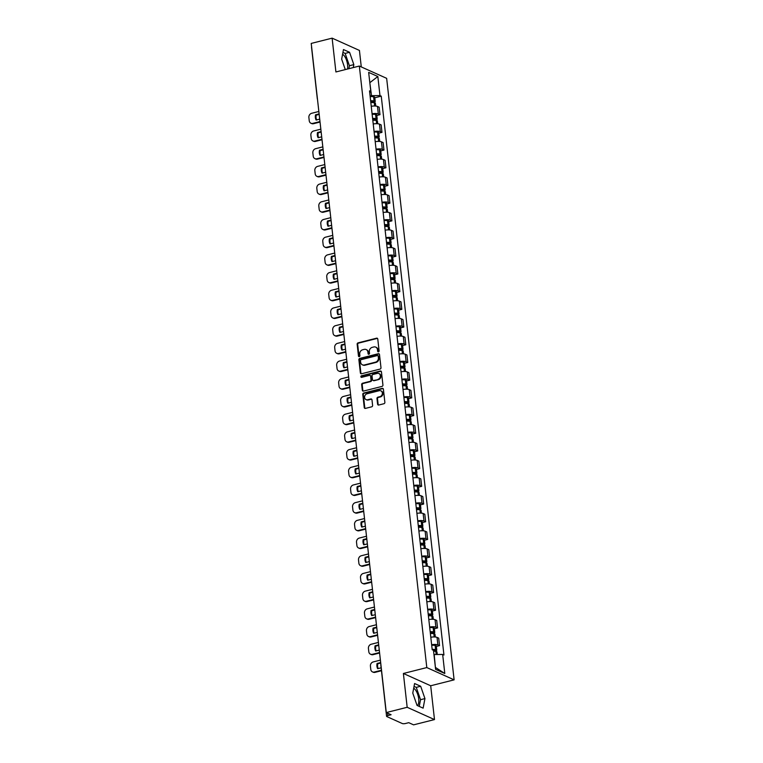 <?xml version="1.0" encoding="UTF-8"?>
<svg xmlns="http://www.w3.org/2000/svg" width="763" height="763" viewBox="0 0 763 763"><rect width="100%" height="100%" fill="white"/><g stroke="black" fill="none" stroke-linecap="round" stroke-linejoin="round"><path stroke-width="1.14" d="M378.458 351.829A0.82 0.706 -65.8 0 0 379.097 350.866L377.771 339.03A1.173 1.011 -65.8 0 0 376.617 338.181L358.057 342.864A1.173 1.011 -65.8 0 0 357.151 344.237L358.476 356.073A0.82 0.706 -65.8 0 0 359.917 355.711L359.745 354.175A3.739 3.233 -65.8 0 1 362.644 349.778L364.189 349.387A3.739 3.233 -65.8 0 1 366.126 349.54A3.739 3.233 -65.8 0 1 367.89 352.125L368.062 353.651A0.82 0.706 -65.8 0 0 369.511 353.288L369.34 351.753A3.739 3.233 -65.8 0 1 372.239 347.356L373.784 346.965A3.739 3.233 -65.8 0 1 375.711 347.117A3.739 3.233 -65.8 0 1 377.485 349.702L377.656 351.228A0.82 0.706 -65.8 0 0 378.458 351.829M342.587 54.268A9.29 3.853 -104.2 0 1 347.594 64.903A9.29 3.853 -104.2 0 1 347.537 69.023M413.699 688.236A9.29 3.853 -104.2 0 1 418.706 698.879A9.29 3.853 -104.2 0 1 417.418 705.594M377.599 404.18A1.173 1.011 -65.8 0 0 378.753 405.029L383.961 403.713A1.173 1.011 -65.8 0 0 384.867 402.339L383.398 389.206A1.173 1.011 -65.8 0 0 382.244 388.348L363.684 393.031A1.173 1.011 -65.8 0 0 362.778 394.404L364.247 407.547A1.173 1.011 -65.8 0 0 365.401 408.405L371.695 406.813A1.173 1.011 -65.8 0 0 372.602 405.439L371.972 399.812A1.173 1.011 -65.8 0 0 370.818 398.963L367.699 399.755A3.128 2.699 -65.8 0 1 367.022 393.794L379.24 390.704A3.128 2.699 -65.8 0 1 379.917 396.665L377.876 397.18A1.173 1.011 -65.8 0 0 376.97 398.553L377.599 404.18L378.143 404.428A1.173 1.011 -65.8 0 0 378.448 405.058M426.803 667.568L403.389 673.481L407.175 707.291L386.278 712.566L311.218 43.424L332.124 38.15L335.911 71.96L359.335 66.047L426.803 667.568L454.119 679.852L386.65 78.331L359.335 66.047M380.079 369.082A1.173 1.011 -65.8 0 0 380.985 367.709L379.507 354.566A1.173 1.011 -65.8 0 0 378.353 353.717L359.793 358.4A1.173 1.011 -65.8 0 0 358.887 359.774L360.365 372.916A1.173 1.011 -65.8 0 0 361.519 373.765L380.079 369.082M381.452 371.886L382.931 385.029A1.173 1.011 -65.8 0 1 382.025 386.402L363.465 391.085A1.173 1.011 -65.8 0 1 362.311 390.236L361.672 384.609A1.173 1.011 -65.8 0 1 362.578 383.236L370.112 381.338A1.173 1.011 -65.8 0 0 371.018 379.964L370.599 376.226A1.173 1.011 -65.8 0 0 369.445 375.377L361.605 377.351A0.82 0.706 -65.8 0 1 361.433 375.797L380.298 371.028A1.173 1.011 -65.8 0 1 381.452 371.886M407.175 707.291L434.49 719.576L413.584 724.85L408.749 722.675L405.496 723.496A2.384 0.677 173.6 0 1 402.301 723.534L386.841 716.581A2.384 0.677 173.6 0 1 386.574 716.323L380.813 664.926A2.384 0.677 -6.4 0 1 380.909 664.707M361.281 66.915L359.43 50.434L332.124 38.15M434.49 719.576L430.694 685.765L454.119 679.852M386.278 712.566L391.104 714.74L387.852 715.56A2.384 0.677 173.6 0 0 386.574 716.323M317.379 98.351A2.384 0.677 -6.4 0 0 317.284 98.58L311.523 47.182A2.384 0.677 -6.4 0 1 311.619 46.963M372.077 113.782A5.475 1.555 -6.4 0 1 378.324 113.925L377.475 106.438A5.475 1.555 173.6 0 0 371.238 106.295M377.475 106.438L379.144 107.192L379.984 114.679L376.798 115.48M378.324 113.925L379.984 114.679M378.782 133.182L381.967 132.371L381.128 124.884L379.469 124.14A5.475 1.555 173.6 0 0 373.231 123.987M374.07 131.474A5.475 1.555 -6.4 0 1 380.308 131.627L381.967 132.371M380.766 150.883L383.961 150.073L383.112 142.586L381.452 141.832A5.475 1.555 173.6 0 0 375.215 141.689M376.054 149.176A5.475 1.555 -6.4 0 1 382.292 149.329L383.961 150.073M382.749 168.575L385.944 167.774L385.105 160.287L383.436 159.534A5.475 1.555 173.6 0 0 377.199 159.391M378.038 166.878A5.475 1.555 -6.4 0 1 384.275 167.021L385.944 167.774M384.733 186.277L387.928 185.466L387.089 177.979L385.42 177.235A5.475 1.555 173.6 0 0 379.182 177.083M380.022 184.57A5.475 1.555 -6.4 0 1 386.259 184.722L387.928 185.466M386.727 203.979L389.912 203.168L389.073 195.681L387.404 194.927A5.475 1.555 173.6 0 0 381.166 194.784M382.005 202.271A5.475 1.555 -6.4 0 1 388.243 202.424L389.912 203.168M388.71 221.671L391.896 220.869L391.057 213.382L389.388 212.629A5.475 1.555 173.6 0 0 383.15 212.486M383.989 219.973A5.475 1.555 -6.4 0 1 390.227 220.116L391.896 220.869M390.694 239.372L393.88 238.561L393.04 231.075L391.381 230.331A5.475 1.555 173.6 0 0 385.134 230.178M385.983 237.665A5.475 1.555 -6.4 0 1 392.22 237.818L393.88 238.561M392.678 257.074L395.863 256.263L395.024 248.776L393.365 248.023A5.475 1.555 173.6 0 0 387.127 247.88M387.966 255.367A5.475 1.555 -6.4 0 1 394.204 255.519L395.863 256.263M394.662 274.766L397.857 273.965L397.008 266.478L395.348 265.724A5.475 1.555 173.6 0 0 389.111 265.581M389.95 273.068A5.475 1.555 -6.4 0 1 396.188 273.211L397.857 273.965M396.646 292.467L399.841 291.657L399.001 284.17L397.332 283.426A5.475 1.555 173.6 0 0 391.095 283.273M391.934 290.76A5.475 1.555 -6.4 0 1 398.172 290.913L399.841 291.657M398.629 310.169L401.824 309.358L400.985 301.871L399.316 301.127A5.475 1.555 173.6 0 0 393.079 300.975M393.918 308.462A5.475 1.555 -6.4 0 1 400.155 308.614L401.824 309.358M400.623 327.861L403.808 327.06L402.969 319.573L401.3 318.82A5.475 1.555 173.6 0 0 395.062 318.676M395.902 326.163A5.475 1.555 -6.4 0 1 402.139 326.306L403.808 327.06M402.606 345.563L405.792 344.762L404.953 337.265L403.284 336.521A5.475 1.555 173.6 0 0 397.046 336.369M397.885 343.855A5.475 1.555 -6.4 0 1 404.123 344.008L405.792 344.762M404.59 363.264L407.776 362.454L406.937 354.967L405.277 354.223A5.475 1.555 173.6 0 0 399.03 354.07M399.879 361.557A5.475 1.555 -6.4 0 1 406.116 361.71L407.776 362.454M406.574 380.956L409.76 380.155L408.92 372.668L407.261 371.915A5.475 1.555 173.6 0 0 401.023 371.772M401.863 379.259A5.475 1.555 -6.4 0 1 408.1 379.402L409.76 380.155M408.558 398.658L411.753 397.857L410.914 390.36L409.245 389.616A5.475 1.555 173.6 0 0 403.007 389.464M403.846 396.951A5.475 1.555 -6.4 0 1 410.084 397.103L411.753 397.857M410.542 416.36L413.737 415.549L412.897 408.062L411.228 407.318A5.475 1.555 173.6 0 0 404.991 407.165M405.83 414.652A5.475 1.555 -6.4 0 1 412.068 414.805L413.737 415.549M412.525 434.052L415.721 433.25L414.881 425.764L413.212 425.01A5.475 1.555 173.6 0 0 406.975 424.867M407.814 432.354A5.475 1.555 -6.4 0 1 414.051 432.497L415.721 433.25M414.519 451.753L417.704 450.952L416.865 443.456L415.196 442.712A5.475 1.555 173.6 0 0 408.958 442.559M409.798 450.046A5.475 1.555 -6.4 0 1 416.035 450.199L417.704 450.952M416.503 469.455L419.688 468.644L418.849 461.157L417.18 460.413A5.475 1.555 173.6 0 0 410.942 460.261M411.782 467.748A5.475 1.555 -6.4 0 1 418.019 467.9L419.688 468.644M418.486 487.147L421.672 486.346L420.833 478.859L419.173 478.105A5.475 1.555 173.6 0 0 412.926 477.962M413.775 485.449A5.475 1.555 -6.4 0 1 420.012 485.592L421.672 486.346M420.47 504.848L423.656 504.047L422.816 496.551L421.157 495.807A5.475 1.555 173.6 0 0 414.919 495.654M415.759 503.151A5.475 1.555 -6.4 0 1 421.996 503.294L423.656 504.047M422.454 522.55L425.649 521.739L424.81 514.252L423.141 513.509A5.475 1.555 173.6 0 0 416.903 513.356M417.743 520.843A5.475 1.555 -6.4 0 1 423.98 520.995L425.649 521.739M424.438 540.242L427.633 539.441L426.794 531.954L425.125 531.201A5.475 1.555 173.6 0 0 418.887 531.058M419.726 538.544A5.475 1.555 -6.4 0 1 425.964 538.688L427.633 539.441M426.422 557.944L429.617 557.143L428.777 549.646L427.108 548.902A5.475 1.555 173.6 0 0 420.871 548.75M421.71 556.246A5.475 1.555 -6.4 0 1 427.948 556.389L429.617 557.143M428.415 575.645L431.6 574.835L430.761 567.348L429.092 566.604A5.475 1.555 173.6 0 0 422.855 566.451M423.694 573.938A5.475 1.555 -6.4 0 1 429.931 574.091L431.6 574.835M430.399 593.337L433.584 592.536L432.745 585.049L431.076 584.296A5.475 1.555 173.6 0 0 424.838 584.153M425.678 591.64A5.475 1.555 -6.4 0 1 431.925 591.783L433.584 592.536M432.383 611.039L435.568 610.238L434.729 602.741L433.069 601.997A5.475 1.555 173.6 0 0 426.832 601.845M427.671 609.341A5.475 1.555 -6.4 0 1 433.909 609.484L435.568 610.238M434.366 628.741L437.552 627.93L436.713 620.443L435.053 619.699A5.475 1.555 173.6 0 0 428.816 619.546M429.655 627.033A5.475 1.555 -6.4 0 1 435.892 627.186L437.552 627.93M436.35 646.433L439.545 645.632L438.706 638.145L437.037 637.391A5.475 1.555 173.6 0 0 430.799 637.248M431.639 644.735A5.475 1.555 -6.4 0 1 437.876 644.878L439.545 645.632M370.093 96.043L371.514 95.68L369.797 82.518M369.817 82.69L377.838 76.519L379.974 95.575L371.514 95.68M369.702 92.561L370.799 91.455L368.663 72.39L377.838 76.519M435.406 667.482L434.195 654.549L442.664 654.444L443.942 655.016L381.252 96.157L379.974 95.575M442.664 654.444L444.8 673.5L435.616 669.37L433.479 650.314L432.201 649.733L369.511 90.873L370.799 91.455M353.279 67.573L353.832 64.617L349.568 52.294L343.474 49.557L341.662 59.142L345.286 69.595M403.389 673.481L430.694 685.765M423.131 708.159L424.943 698.584L420.68 686.261L414.586 683.524L412.773 693.109L417.046 705.422L423.131 708.159M374.814 97.788L381.252 96.157M435.663 667.596L444.8 673.5M348.863 68.689L349.425 65.732L345.153 53.41L342.94 52.418M349.425 65.732L353.832 64.617M345.153 53.41L349.568 52.294M419.259 706.424L420.537 699.7L416.264 687.377L414.051 686.385M420.537 699.7L424.943 698.584M416.264 687.377L420.68 686.261M378.343 351.848A0.82 0.706 -65.8 0 1 378.2 351.476L378.028 349.94A3.739 3.233 -65.8 0 0 376.264 347.365A3.739 3.233 -65.8 0 0 375.978 347.26M366.393 349.683A3.739 3.233 -65.8 0 1 366.669 349.788A3.739 3.233 -65.8 0 1 368.434 352.363L368.605 353.898A0.82 0.706 -65.8 0 0 368.758 354.27M377.466 338.4A1.173 1.011 -65.8 0 0 377.16 338.429L358.6 343.112A1.173 1.011 -65.8 0 0 357.694 344.485L359.02 356.321A0.82 0.706 -65.8 0 0 359.163 356.693M379.211 353.937A1.173 1.011 -65.8 0 0 378.896 353.965L360.346 358.648A1.173 1.011 -65.8 0 0 359.44 360.022L360.909 373.164A1.173 1.011 -65.8 0 0 361.214 373.794M378.2 356.159A0.82 0.706 -65.8 0 0 377.399 355.558L361.109 359.678A0.82 0.706 -65.8 0 0 360.47 360.632L360.651 362.253A3.739 3.233 -65.8 0 0 362.415 364.828A3.739 3.233 -65.8 0 0 364.352 364.981L375.482 362.167A3.739 3.233 -65.8 0 0 378.381 357.771L378.2 356.159L378.753 356.407A0.82 0.706 -65.8 0 0 378.362 355.844L377.819 355.596M362.702 364.933A3.739 3.233 -65.8 0 0 362.969 365.076A3.739 3.233 -65.8 0 0 364.895 365.229L364.352 364.981M378.753 356.407L378.934 358.019A3.739 3.233 -65.8 0 1 376.035 362.415L364.895 365.229M370.045 375.425L370.589 375.673A1.173 1.011 -65.8 0 1 371.142 376.474L371.562 380.203A1.173 1.011 -65.8 0 1 370.656 381.576L363.131 383.484A1.173 1.011 -65.8 0 0 362.225 384.857L362.854 390.475A1.173 1.011 -65.8 0 0 363.15 391.114M381.157 371.247A1.173 1.011 -65.8 0 0 380.842 371.276L361.977 376.045A0.82 0.706 -65.8 0 0 361.49 377.37M377.914 379.364A3.128 2.699 -65.8 0 0 377.246 373.403L372.945 374.49A1.173 1.011 -65.8 0 0 372.039 375.863L372.458 379.592A1.173 1.011 -65.8 0 0 373.612 380.451L378.467 379.612A3.128 2.699 -65.8 0 0 379.135 373.67M373.012 380.403L373.555 380.651A1.173 1.011 -65.8 0 0 374.156 380.699L373.612 380.451M378.467 379.612L374.156 380.699M381.128 390.98A3.128 2.699 -65.8 0 1 380.46 396.913L378.419 397.428A1.173 1.011 -65.8 0 0 377.513 398.801L378.143 404.428M366.364 399.726A3.128 2.699 -65.8 0 0 368.243 399.993L367.699 399.755M371.667 399.183A1.173 1.011 -65.8 0 0 371.362 399.211L368.243 399.993M383.093 388.567A1.173 1.011 -65.8 0 0 382.788 388.596L364.228 393.279A1.173 1.011 -65.8 0 0 363.322 394.652L364.8 407.795A1.173 1.011 -65.8 0 0 365.096 408.434M370.665 101.193A7.506 2.136 -6.4 0 1 373.059 101.355L373.679 101.622L371.085 102.538M370.818 102.547A9.051 2.575 -6.4 0 1 374.271 102.728L374.404 102.747A3.004 0.858 -6.4 0 1 375.425 103.263L375.739 106.057M372.888 102.585L373.612 102.404A3.004 0.858 173.6 0 0 375.224 101.45A3.004 0.858 173.6 0 0 374.194 100.935L374.07 100.916A9.051 2.575 173.6 0 0 370.618 100.735M370.15 96.586A9.051 2.575 -6.4 0 1 373.603 96.767L373.736 96.787A3.004 0.858 -6.4 0 1 374.757 97.302L375.224 101.45M320.04 122.051L313.488 123.711A3.577 3.09 114.2 0 1 311.647 123.558L310.932 123.244A3.577 3.09 114.2 0 1 309.253 120.783L308.881 117.492A3.577 3.09 -65.8 0 1 311.647 113.296L318.848 111.474M316.616 119.915A7.382 6.381 114.2 0 1 316.244 115.137L319.182 114.402M319.983 121.575L312.782 123.387A3.577 3.09 114.2 0 1 310.932 123.244M319.125 113.916L315.539 114.822A7.382 6.381 114.2 0 0 316.12 120.039L319.707 119.133M315.539 114.822L316.244 115.137M372.659 118.894A7.506 2.136 -6.4 0 1 375.043 119.047L375.673 119.314L373.069 120.239M372.811 120.249A9.051 2.575 -6.4 0 1 376.254 120.43L376.388 120.449A3.004 0.858 -6.4 0 1 377.408 120.964L377.723 123.749M374.871 120.287L375.596 120.106A3.004 0.858 173.6 0 0 377.208 119.142A3.004 0.858 173.6 0 0 376.178 118.627L376.054 118.608A9.051 2.575 173.6 0 0 372.602 118.427M372.134 114.288A9.051 2.575 -6.4 0 1 375.587 114.469L375.72 114.488A3.004 0.858 -6.4 0 1 376.741 115.003L377.208 119.142M322.024 139.753L315.481 141.403A3.577 3.09 114.2 0 1 313.631 141.26L312.916 140.945A3.577 3.09 114.2 0 1 311.237 138.484L310.865 135.194A3.577 3.09 -65.8 0 1 313.631 130.988L320.832 129.176M318.6 137.607A7.382 6.381 114.2 0 1 318.238 132.838L321.166 132.094M321.967 139.267L314.766 141.088A3.577 3.09 114.2 0 1 312.916 140.945M321.109 131.608L317.522 132.514A7.382 6.381 114.2 0 0 318.114 137.731L321.7 136.835M317.522 132.514L318.238 132.838M374.643 136.596A7.506 2.136 -6.4 0 1 377.027 136.749L377.656 137.016L375.053 137.941M374.795 137.941A9.051 2.575 -6.4 0 1 378.238 138.122L378.372 138.141A3.004 0.858 -6.4 0 1 379.392 138.656L379.707 141.451M376.855 137.979L377.58 137.798A3.004 0.858 173.6 0 0 379.192 136.844A3.004 0.858 173.6 0 0 378.171 136.329L378.038 136.31A9.051 2.575 173.6 0 0 374.585 136.129M374.128 131.989A9.051 2.575 -6.4 0 1 377.571 132.171L377.704 132.19A3.004 0.858 -6.4 0 1 378.725 132.705L379.192 136.844M324.008 157.455L317.465 159.105A3.577 3.09 114.2 0 1 315.615 158.962L314.909 158.637A3.577 3.09 114.2 0 1 313.221 156.177L312.849 152.886A3.577 3.09 -65.8 0 1 315.624 148.69L322.825 146.868M320.594 155.309A7.382 6.381 114.2 0 1 320.222 150.53L323.15 149.796M323.951 156.968L316.75 158.79A3.577 3.09 114.2 0 1 314.909 158.637M323.092 149.31L319.506 150.216A7.382 6.381 114.2 0 0 320.098 155.433L323.684 154.527M319.506 150.216L320.222 150.53M376.626 154.288A7.506 2.136 -6.4 0 1 379.011 154.45L379.64 154.717L377.046 155.633M376.779 155.642A9.051 2.575 -6.4 0 1 380.232 155.824L380.356 155.843A3.004 0.858 -6.4 0 1 381.386 156.358L381.691 159.152M378.839 155.681L379.573 155.499A3.004 0.858 173.6 0 0 381.176 154.546A3.004 0.858 173.6 0 0 380.155 154.031L380.022 154.012A9.051 2.575 173.6 0 0 376.569 153.83M376.111 149.682A9.051 2.575 -6.4 0 1 379.564 149.872L379.688 149.882A3.004 0.858 -6.4 0 1 380.718 150.406L381.176 154.546M325.992 175.147L319.449 176.806A3.577 3.09 114.2 0 1 317.599 176.663L316.893 176.339A3.577 3.09 114.2 0 1 315.205 173.878L314.833 170.588A3.577 3.09 -65.8 0 1 317.608 166.391L324.809 164.57M322.577 173.01A7.382 6.381 114.2 0 1 322.205 168.232L325.133 167.498M325.935 174.67L318.734 176.482A3.577 3.09 114.2 0 1 316.893 176.339M325.076 167.011L321.49 167.917A7.382 6.381 114.2 0 0 322.081 173.134L325.667 172.228M321.49 167.917L322.205 168.232M378.61 171.99A7.506 2.136 -6.4 0 1 380.995 172.142L381.624 172.409L379.03 173.335M378.763 173.344A9.051 2.575 -6.4 0 1 382.215 173.525L382.339 173.544A3.004 0.858 -6.4 0 1 383.369 174.059L383.684 176.844M380.832 173.382L381.557 173.201A3.004 0.858 173.6 0 0 383.16 172.238A3.004 0.858 173.6 0 0 382.139 171.723L382.005 171.704A9.051 2.575 173.6 0 0 378.562 171.522M378.095 167.383A9.051 2.575 -6.4 0 1 381.548 167.564L381.672 167.583A3.004 0.858 -6.4 0 1 382.702 168.098L383.16 172.238M327.976 192.848L321.433 194.498A3.577 3.09 114.2 0 1 319.583 194.355L318.877 194.04A3.577 3.09 114.2 0 1 317.189 191.58L316.817 188.289A3.577 3.09 -65.8 0 1 319.592 184.083L326.793 182.271M324.561 190.702A7.382 6.381 114.2 0 1 324.189 185.934L327.117 185.19M327.928 192.362L320.727 194.183A3.577 3.09 114.2 0 1 318.877 194.04M327.069 184.703L323.483 185.609A7.382 6.381 114.2 0 0 324.065 190.826L327.651 189.93M323.483 185.609L324.189 185.934M380.594 189.691A7.506 2.136 -6.4 0 1 382.988 189.844L383.608 190.111L381.014 191.036M380.747 191.036A9.051 2.575 -6.4 0 1 384.199 191.217L384.323 191.236A3.004 0.858 -6.4 0 1 385.353 191.751L385.668 194.546M382.816 191.074L383.541 190.893A3.004 0.858 173.6 0 0 385.143 189.939A3.004 0.858 173.6 0 0 384.123 189.424L383.999 189.405A9.051 2.575 173.6 0 0 380.546 189.224M380.079 185.085A9.051 2.575 -6.4 0 1 383.531 185.266L383.655 185.285A3.004 0.858 -6.4 0 1 384.686 185.8L385.143 189.939M329.959 210.55L323.417 212.2A3.577 3.09 114.2 0 1 321.576 212.057L320.861 211.732A3.577 3.09 114.2 0 1 319.172 209.272L318.81 205.981A3.577 3.09 -65.8 0 1 321.576 201.785L328.777 199.963M326.545 208.404A7.382 6.381 114.2 0 1 326.173 203.626L329.101 202.891M329.912 210.063L322.711 211.885A3.577 3.09 114.2 0 1 320.861 211.732M329.053 202.405L325.467 203.311A7.382 6.381 114.2 0 0 326.049 208.528L329.635 207.622M325.467 203.311L326.173 203.626M382.578 207.383A7.506 2.136 -6.4 0 1 384.972 207.546L385.592 207.813L382.997 208.728M382.73 208.738A9.051 2.575 -6.4 0 1 386.183 208.919L386.316 208.938A3.004 0.858 -6.4 0 1 387.337 209.453L387.652 212.248M384.8 208.776L385.525 208.595A3.004 0.858 173.6 0 0 387.137 207.641A3.004 0.858 173.6 0 0 386.107 207.126L385.983 207.107A9.051 2.575 173.6 0 0 382.53 206.926M382.063 202.777A9.051 2.575 -6.4 0 1 385.515 202.968L385.639 202.977A3.004 0.858 -6.4 0 1 386.669 203.502L387.137 207.641M331.953 228.251L325.4 229.901A3.577 3.09 114.2 0 1 323.56 229.758L322.844 229.434A3.577 3.09 114.2 0 1 321.156 226.973L320.794 223.683A3.577 3.09 -65.8 0 1 323.56 219.486L330.76 217.665M328.529 226.106A7.382 6.381 114.2 0 1 328.157 221.327L331.094 220.593M331.895 227.765L324.695 229.577A3.577 3.09 114.2 0 1 322.844 229.434M331.037 220.106L327.451 221.012A7.382 6.381 114.2 0 0 328.033 226.229L331.619 225.323M327.451 221.012L328.157 221.327M384.562 225.085A7.506 2.136 -6.4 0 1 386.955 225.238L387.585 225.505L384.981 226.43M384.714 226.439A9.051 2.575 -6.4 0 1 388.167 226.621L388.3 226.64A3.004 0.858 -6.4 0 1 389.321 227.155L389.635 229.94M386.784 226.477L387.509 226.296A3.004 0.858 173.6 0 0 389.12 225.333A3.004 0.858 173.6 0 0 388.09 224.818L387.966 224.799A9.051 2.575 173.6 0 0 384.514 224.618M384.047 220.478A9.051 2.575 -6.4 0 1 387.499 220.66L387.633 220.679A3.004 0.858 -6.4 0 1 388.653 221.194L389.12 225.333M333.936 245.944L327.384 247.594A3.577 3.09 114.2 0 1 325.543 247.45L324.828 247.136A3.577 3.09 114.2 0 1 323.15 244.675L322.778 241.385A3.577 3.09 -65.8 0 1 325.543 237.179L332.744 235.366M330.513 243.798A7.382 6.381 114.2 0 1 330.15 239.029L333.078 238.285M333.879 245.457L326.678 247.279A3.577 3.09 114.2 0 1 324.828 247.136M333.021 237.798L329.435 238.705A7.382 6.381 114.2 0 0 330.017 243.931L333.603 243.025M329.435 238.705L330.15 239.029M386.555 242.787A7.506 2.136 -6.4 0 1 388.939 242.939L389.569 243.206L386.965 244.131M386.707 244.131A9.051 2.575 -6.4 0 1 390.151 244.313L390.284 244.332A3.004 0.858 -6.4 0 1 391.305 244.847L391.619 247.641M388.768 244.17L389.492 243.988A3.004 0.858 173.6 0 0 391.104 243.035A3.004 0.858 173.6 0 0 390.074 242.52L389.95 242.5A9.051 2.575 173.6 0 0 386.498 242.319M386.03 238.18A9.051 2.575 -6.4 0 1 389.483 238.361L389.616 238.38A3.004 0.858 -6.4 0 1 390.637 238.895L391.104 243.035M335.92 263.645L329.378 265.295A3.577 3.09 114.2 0 1 327.527 265.152L326.822 264.828A3.577 3.09 114.2 0 1 325.133 262.367L324.761 259.077A3.577 3.09 -65.8 0 1 327.527 254.88L334.728 253.058M332.506 261.499A7.382 6.381 114.2 0 1 332.134 256.721L335.062 255.986M335.863 263.159L328.662 264.98A3.577 3.09 114.2 0 1 326.822 264.828M335.005 255.5L331.419 256.406A7.382 6.381 114.2 0 0 332.01 261.623L335.596 260.717M331.419 256.406L332.134 256.721M388.539 260.479A7.506 2.136 -6.4 0 1 390.923 260.641L391.553 260.908L388.949 261.823M388.691 261.833A9.051 2.575 -6.4 0 1 392.144 262.014L392.268 262.033A3.004 0.858 -6.4 0 1 393.288 262.548L393.603 265.343M390.751 261.871L391.476 261.69A3.004 0.858 173.6 0 0 393.088 260.736A3.004 0.858 173.6 0 0 392.068 260.221L391.934 260.202A9.051 2.575 173.6 0 0 388.481 260.021M388.024 255.872A9.051 2.575 -6.4 0 1 391.467 256.063L391.6 256.082A3.004 0.858 -6.4 0 1 392.621 256.597L393.088 260.736M337.904 281.347L331.361 282.997A3.577 3.09 114.2 0 1 329.511 282.854L328.805 282.529A3.577 3.09 114.2 0 1 327.117 280.069L326.745 276.778A3.577 3.09 -65.8 0 1 329.521 272.582L336.721 270.76M334.49 279.201A7.382 6.381 114.2 0 1 334.118 274.422L337.046 273.688M337.847 280.86L330.646 282.672A3.577 3.09 114.2 0 1 328.805 282.529M336.988 273.202L333.402 274.108A7.382 6.381 114.2 0 0 333.994 279.325L337.58 278.419M333.402 274.108L334.118 274.422M390.522 278.18A7.506 2.136 -6.4 0 1 392.907 278.333L393.536 278.6L390.942 279.525M390.675 279.535A9.051 2.575 -6.4 0 1 394.128 279.716L394.252 279.735A3.004 0.858 -6.4 0 1 395.282 280.25L395.587 283.035M392.735 279.573L393.47 279.392A3.004 0.858 173.6 0 0 395.072 278.428A3.004 0.858 173.6 0 0 394.051 277.913L393.918 277.894A9.051 2.575 173.6 0 0 390.465 277.713M390.007 273.574A9.051 2.575 -6.4 0 1 393.46 273.755L393.584 273.774A3.004 0.858 -6.4 0 1 394.614 274.289L395.072 278.428M339.888 299.039L333.345 300.689A3.577 3.09 114.2 0 1 331.495 300.546L330.789 300.231A3.577 3.09 114.2 0 1 329.101 297.77L328.729 294.48A3.577 3.09 -65.8 0 1 331.504 290.274L338.705 288.462M336.473 296.893A7.382 6.381 114.2 0 1 336.101 292.124L339.03 291.38M339.84 298.552L332.63 300.374A3.577 3.09 114.2 0 1 330.789 300.231M338.972 290.894L335.386 291.8A7.382 6.381 114.2 0 0 335.978 297.026L339.564 296.12M335.386 291.8L336.101 292.124M392.506 295.882A7.506 2.136 -6.4 0 1 394.891 296.034L395.52 296.302L392.926 297.227M392.659 297.227A9.051 2.575 -6.4 0 1 396.111 297.408L396.235 297.427A3.004 0.858 -6.4 0 1 397.265 297.942L397.58 300.736M394.729 297.265L395.453 297.084A3.004 0.858 173.6 0 0 397.056 296.13A3.004 0.858 173.6 0 0 396.035 295.615L395.902 295.596A9.051 2.575 173.6 0 0 392.459 295.415M391.991 291.275A9.051 2.575 -6.4 0 1 395.444 291.456L395.568 291.476A3.004 0.858 -6.4 0 1 396.598 291.991L397.056 296.13M341.872 316.74L335.329 318.39A3.577 3.09 114.2 0 1 333.479 318.247L332.773 317.923A3.577 3.09 114.2 0 1 331.085 315.462L330.713 312.172A3.577 3.09 -65.8 0 1 333.488 307.975L340.689 306.154M338.457 314.594A7.382 6.381 114.2 0 1 338.085 309.816L341.013 309.082M341.824 316.254L334.623 318.076A3.577 3.09 114.2 0 1 332.773 317.923M340.966 308.595L337.38 309.501A7.382 6.381 114.2 0 0 337.961 314.718L341.547 313.812M337.38 309.501L338.085 309.816M394.49 313.574A7.506 2.136 -6.4 0 1 396.884 313.736L397.504 314.003L394.91 314.928M394.643 314.928A9.051 2.575 -6.4 0 1 398.095 315.109L398.219 315.129A3.004 0.858 -6.4 0 1 399.249 315.644L399.564 318.438M396.712 314.966L397.437 314.785A3.004 0.858 173.6 0 0 399.049 313.831A3.004 0.858 173.6 0 0 398.019 313.316L397.895 313.297A9.051 2.575 173.6 0 0 394.442 313.116M393.975 308.967A9.051 2.575 -6.4 0 1 397.428 309.158L397.552 309.177A3.004 0.858 -6.4 0 1 398.582 309.692L399.049 313.831M343.865 334.442L337.313 336.092A3.577 3.09 114.2 0 1 335.472 335.949L334.757 335.625A3.577 3.09 114.2 0 1 333.069 333.164L332.706 329.874A3.577 3.09 -65.8 0 1 335.472 325.677L342.673 323.855M340.441 332.296A7.382 6.381 114.2 0 1 340.069 327.518L342.997 326.783M343.808 333.956L336.607 335.768A3.577 3.09 114.2 0 1 334.757 335.625M342.949 326.297L339.363 327.203A7.382 6.381 114.2 0 0 339.945 332.42L343.531 331.514M339.363 327.203L340.069 327.518M396.474 331.276A7.506 2.136 -6.4 0 1 398.868 331.428L399.488 331.695L398.715 332.163L396.894 332.62M396.626 332.63A9.051 2.575 -6.4 0 1 400.079 332.811L400.213 332.83A3.004 0.858 -6.4 0 1 401.233 333.345L401.548 336.13M398.696 332.668L399.421 332.487A3.004 0.858 173.6 0 0 401.033 331.524A3.004 0.858 173.6 0 0 400.003 331.008L399.879 330.989A9.051 2.575 173.6 0 0 396.426 330.808M395.959 326.669A9.051 2.575 -6.4 0 1 399.411 326.85L399.535 326.869A3.004 0.858 -6.4 0 1 400.565 327.384L401.033 331.524M345.849 352.134L339.297 353.784A3.577 3.09 114.2 0 1 337.456 353.641L336.741 353.326A3.577 3.09 114.2 0 1 335.052 350.866L334.69 347.575A3.577 3.09 -65.8 0 1 337.456 343.369L344.657 341.557M342.425 349.988A7.382 6.381 114.2 0 1 342.053 345.219L344.99 344.475M345.792 351.648L338.591 353.469A3.577 3.09 114.2 0 1 336.741 353.326M344.933 343.989L341.347 344.895A7.382 6.381 114.2 0 0 341.929 350.122L345.515 349.216M341.347 344.895L342.053 345.219M398.467 348.977A7.506 2.136 -6.4 0 1 400.852 349.13L401.481 349.397L398.877 350.322M398.61 350.322A9.051 2.575 -6.4 0 1 402.063 350.503L402.196 350.522A3.004 0.858 -6.4 0 1 403.217 351.037L403.532 353.832M400.68 350.36L401.405 350.179A3.004 0.858 173.6 0 0 403.017 349.225A3.004 0.858 173.6 0 0 401.987 348.71L401.863 348.691A9.051 2.575 173.6 0 0 398.41 348.51M397.943 344.371A9.051 2.575 -6.4 0 1 401.395 344.552L401.529 344.571A3.004 0.858 -6.4 0 1 402.549 345.086L403.017 349.225M347.833 369.836L341.28 371.486A3.577 3.09 114.2 0 1 339.44 371.343L338.724 371.018A3.577 3.09 114.2 0 1 337.046 368.558L336.674 365.267A3.577 3.09 -65.8 0 1 339.44 361.071L346.64 359.249M344.409 367.69A7.382 6.381 114.2 0 1 344.046 362.921L346.974 362.177M347.775 369.349L340.575 371.171A3.577 3.09 114.2 0 1 338.724 371.018M346.917 361.691L343.331 362.597A7.382 6.381 114.2 0 0 343.913 367.814L347.499 366.908M343.331 362.597L344.046 362.921M400.451 366.669A7.506 2.136 -6.4 0 1 402.835 366.831L403.465 367.098L400.861 368.024M400.604 368.024A9.051 2.575 -6.4 0 1 404.047 368.205L404.18 368.224A3.004 0.858 -6.4 0 1 405.201 368.739L405.515 371.533M402.664 368.062L403.389 367.88A3.004 0.858 173.6 0 0 405 366.927A3.004 0.858 173.6 0 0 403.97 366.412L403.846 366.393A9.051 2.575 173.6 0 0 400.394 366.211M399.936 362.063A9.051 2.575 -6.4 0 1 403.379 362.253L403.513 362.272A3.004 0.858 -6.4 0 1 404.533 362.787L405 366.927M349.816 387.537L343.274 389.187A3.577 3.09 114.2 0 1 341.423 389.044L340.718 388.72A3.577 3.09 114.2 0 1 339.03 386.259L338.658 382.969A3.577 3.09 -65.8 0 1 341.423 378.772L348.634 376.951M346.402 385.391A7.382 6.381 114.2 0 1 346.03 380.613L348.958 379.879M349.759 387.051L342.558 388.863A3.577 3.09 114.2 0 1 340.718 388.72M348.901 379.392L345.315 380.298A7.382 6.381 114.2 0 0 345.906 385.515L349.492 384.609M345.315 380.298L346.03 380.613M402.435 384.371A7.506 2.136 -6.4 0 1 404.819 384.523L405.449 384.79L402.854 385.716M402.587 385.725A9.051 2.575 -6.4 0 1 406.04 385.906L406.164 385.925A3.004 0.858 -6.4 0 1 407.184 386.44L407.499 389.225M404.648 385.763L405.372 385.582A3.004 0.858 173.6 0 0 406.984 384.619A3.004 0.858 173.6 0 0 405.964 384.104L405.83 384.085A9.051 2.575 173.6 0 0 402.378 383.903M401.92 379.764A9.051 2.575 -6.4 0 1 405.363 379.945L405.496 379.964A3.004 0.858 -6.4 0 1 406.517 380.479L406.984 384.619M351.8 405.229L345.257 406.889A3.577 3.09 114.2 0 1 343.407 406.736L342.701 406.421A3.577 3.09 114.2 0 1 341.013 403.961L340.641 400.67A3.577 3.09 -65.8 0 1 343.417 396.464L350.618 394.652M348.386 403.083A7.382 6.381 114.2 0 1 348.014 398.315L350.942 397.571M351.743 404.743L344.542 406.565A3.577 3.09 114.2 0 1 342.701 406.421M350.885 397.084L347.299 397.99A7.382 6.381 114.2 0 0 347.89 403.217L351.476 402.311M347.299 397.99L348.014 398.315M404.419 402.072A7.506 2.136 -6.4 0 1 406.803 402.225L407.432 402.492L404.838 403.417M404.571 403.417A9.051 2.575 -6.4 0 1 408.024 403.598L408.148 403.617A3.004 0.858 -6.4 0 1 409.178 404.132L409.483 406.927M406.641 403.455L407.366 403.274A3.004 0.858 173.6 0 0 408.968 402.32A3.004 0.858 173.6 0 0 407.947 401.805L407.814 401.786A9.051 2.575 173.6 0 0 404.371 401.605M403.904 397.466A9.051 2.575 -6.4 0 1 407.356 397.647L407.48 397.666A3.004 0.858 -6.4 0 1 408.51 398.181L408.968 402.32M353.784 422.931L347.241 424.581A3.577 3.09 114.2 0 1 345.391 424.438L344.685 424.114A3.577 3.09 114.2 0 1 342.997 421.653L342.625 418.362A3.577 3.09 -65.8 0 1 345.401 414.166L352.601 412.344M350.37 420.785A7.382 6.381 114.2 0 1 349.998 416.016L352.926 415.272M353.736 422.444L346.526 424.266A3.577 3.09 114.2 0 1 344.685 424.114M352.868 414.786L349.292 415.692A7.382 6.381 114.2 0 0 349.874 420.909L353.46 420.003M349.292 415.692L349.998 416.016M406.402 419.764A7.506 2.136 -6.4 0 1 408.796 419.927L409.416 420.194L406.822 421.119M406.555 421.119A9.051 2.575 -6.4 0 1 410.008 421.3L410.132 421.319A3.004 0.858 -6.4 0 1 411.162 421.834L411.476 424.629M408.625 421.157L409.349 420.976A3.004 0.858 173.6 0 0 410.952 420.022A3.004 0.858 173.6 0 0 409.931 419.507L409.798 419.488A9.051 2.575 173.6 0 0 406.355 419.307M405.887 415.158A9.051 2.575 -6.4 0 1 409.34 415.349L409.464 415.368A3.004 0.858 -6.4 0 1 410.494 415.883L410.952 420.022M355.768 440.632L349.225 442.282A3.577 3.09 114.2 0 1 347.375 442.139L346.669 441.815A3.577 3.09 114.2 0 1 344.981 439.354L344.618 436.064A3.577 3.09 -65.8 0 1 347.384 431.868L354.585 430.046M352.353 438.487A7.382 6.381 114.2 0 1 351.981 433.708L354.909 432.974M355.72 440.146L348.519 441.958A3.577 3.09 114.2 0 1 346.669 441.815M354.862 432.487L351.276 433.394A7.382 6.381 114.2 0 0 351.857 438.611L355.444 437.704M351.276 433.394L351.981 433.708M408.386 437.466A7.506 2.136 -6.4 0 1 410.78 437.619L411.4 437.895L408.806 438.811M408.539 438.82A9.051 2.575 -6.4 0 1 411.991 439.002L412.115 439.021A3.004 0.858 -6.4 0 1 413.145 439.536L413.46 442.321M410.608 438.859L411.333 438.677A3.004 0.858 173.6 0 0 412.945 437.714A3.004 0.858 173.6 0 0 411.915 437.199L411.791 437.18A9.051 2.575 173.6 0 0 408.339 436.999M407.871 432.859A9.051 2.575 -6.4 0 1 411.324 433.041L411.448 433.06A3.004 0.858 -6.4 0 1 412.478 433.575L412.945 437.714M357.761 458.325L351.209 459.984A3.577 3.09 114.2 0 1 349.368 459.831L348.653 459.517A3.577 3.09 114.2 0 1 346.965 457.056L346.602 453.766A3.577 3.09 -65.8 0 1 349.368 449.56L356.569 447.747M354.337 456.179A7.382 6.381 114.2 0 1 353.965 451.41L356.893 450.666M357.704 457.838L350.503 459.66A3.577 3.09 114.2 0 1 348.653 459.517M356.846 450.18L353.259 451.086A7.382 6.381 114.2 0 0 353.841 456.312L357.427 455.406M353.259 451.086L353.965 451.41M410.37 455.168A7.506 2.136 -6.4 0 1 412.764 455.32L413.384 455.587L412.611 456.055L410.79 456.512M410.523 456.512A9.051 2.575 -6.4 0 1 413.975 456.694L414.109 456.713A3.004 0.858 -6.4 0 1 415.129 457.228L415.444 460.022M412.592 456.551L413.317 456.369A3.004 0.858 173.6 0 0 414.929 455.416A3.004 0.858 173.6 0 0 413.899 454.901L413.775 454.882A9.051 2.575 173.6 0 0 410.322 454.7M409.855 450.561A9.051 2.575 -6.4 0 1 413.308 450.742L413.441 450.761A3.004 0.858 -6.4 0 1 414.462 451.276L414.929 455.416M359.745 476.026L353.193 477.676A3.577 3.09 114.2 0 1 351.352 477.533L350.637 477.209A3.577 3.09 114.2 0 1 348.958 474.748L348.586 471.458A3.577 3.09 -65.8 0 1 351.352 467.261L358.553 465.44M356.321 473.88A7.382 6.381 114.2 0 1 355.949 469.111L358.887 468.368M359.688 475.54L352.487 477.361A3.577 3.09 114.2 0 1 350.637 477.209M358.829 467.881L355.243 468.787A7.382 6.381 114.2 0 0 355.825 474.004L359.411 473.098M355.243 468.787L355.949 469.111M412.363 472.86A7.506 2.136 -6.4 0 1 414.748 473.022L415.377 473.289L412.773 474.214M412.506 474.214A9.051 2.575 -6.4 0 1 415.959 474.395L416.093 474.414A3.004 0.858 -6.4 0 1 417.113 474.929L417.428 477.724M414.576 474.252L415.301 474.071A3.004 0.858 173.6 0 0 416.913 473.117A3.004 0.858 173.6 0 0 415.883 472.602L415.759 472.583A9.051 2.575 173.6 0 0 412.306 472.402M411.839 468.263A9.051 2.575 -6.4 0 1 415.291 468.444L415.425 468.463A3.004 0.858 -6.4 0 1 416.445 468.978L416.913 473.117M361.729 493.728L355.186 495.378A3.577 3.09 114.2 0 1 353.336 495.235L352.62 494.91A3.577 3.09 114.2 0 1 350.942 492.45L350.57 489.159A3.577 3.09 -65.8 0 1 353.336 484.963L360.537 483.141M358.305 491.582A7.382 6.381 114.2 0 1 357.942 486.804L360.87 486.069M361.672 493.241L354.471 495.053A3.577 3.09 114.2 0 1 352.62 494.91M360.813 485.583L357.227 486.489A7.382 6.381 114.2 0 0 357.809 491.706L361.395 490.8M357.227 486.489L357.942 486.804M414.347 490.561A7.506 2.136 -6.4 0 1 416.732 490.714L417.361 490.99L414.757 491.906M414.5 491.916A9.051 2.575 -6.4 0 1 417.943 492.097L418.076 492.116A3.004 0.858 -6.4 0 1 419.097 492.631L419.412 495.416M416.56 491.954L417.285 491.773A3.004 0.858 173.6 0 0 418.897 490.809A3.004 0.858 173.6 0 0 417.876 490.294L417.743 490.275A9.051 2.575 173.6 0 0 414.29 490.094M413.832 485.955A9.051 2.575 -6.4 0 1 417.275 486.136L417.409 486.155A3.004 0.858 -6.4 0 1 418.429 486.67L418.897 490.809M363.713 511.42L357.17 513.079A3.577 3.09 114.2 0 1 355.32 512.927L354.614 512.612A3.577 3.09 114.2 0 1 352.926 510.151L352.554 506.861A3.577 3.09 -65.8 0 1 355.32 502.655L362.53 500.843M360.298 509.274A7.382 6.381 114.2 0 1 359.926 504.505L362.854 503.761M363.655 510.933L356.455 512.755A3.577 3.09 114.2 0 1 354.614 512.612M362.797 503.275L359.211 504.181A7.382 6.381 114.2 0 0 359.802 509.407L363.388 508.501M359.211 504.181L359.926 504.505M416.331 508.263A7.506 2.136 -6.4 0 1 418.715 508.416L419.345 508.683L416.751 509.608M416.484 509.608A9.051 2.575 -6.4 0 1 419.936 509.789L420.06 509.808A3.004 0.858 -6.4 0 1 421.081 510.323L421.395 513.117M418.544 509.646L419.269 509.465A3.004 0.858 173.6 0 0 420.88 508.511A3.004 0.858 173.6 0 0 419.86 507.996L419.726 507.977A9.051 2.575 173.6 0 0 416.274 507.796M415.816 503.656A9.051 2.575 -6.4 0 1 419.269 503.838L419.392 503.857A3.004 0.858 -6.4 0 1 420.413 504.372L420.88 508.511M365.696 529.121L359.154 530.771A3.577 3.09 114.2 0 1 357.303 530.628L356.598 530.304A3.577 3.09 114.2 0 1 354.909 527.843L354.537 524.553A3.577 3.09 -65.8 0 1 357.313 520.356L364.514 518.535M362.282 526.975A7.382 6.381 114.2 0 1 361.91 522.207L364.838 521.463M365.639 528.635L358.438 530.457A3.577 3.09 114.2 0 1 356.598 530.304M364.781 520.976L361.195 521.882A7.382 6.381 114.2 0 0 361.786 527.099L365.372 526.193M361.195 521.882L361.91 522.207M418.315 525.955A7.506 2.136 -6.4 0 1 420.699 526.117L421.329 526.384L418.734 527.309M418.467 527.309A9.051 2.575 -6.4 0 1 421.92 527.491L422.044 527.51A3.004 0.858 -6.4 0 1 423.074 528.025L423.379 530.819M420.537 527.347L421.262 527.166A3.004 0.858 173.6 0 0 422.864 526.212A3.004 0.858 173.6 0 0 421.844 525.697L421.71 525.678A9.051 2.575 173.6 0 0 418.267 525.497M417.8 521.358A9.051 2.575 -6.4 0 1 421.252 521.539L421.376 521.558A3.004 0.858 -6.4 0 1 422.406 522.073L422.864 526.212M367.68 546.823L361.137 548.473A3.577 3.09 114.2 0 1 359.287 548.33L358.581 548.006A3.577 3.09 114.2 0 1 356.893 545.545L356.521 542.255A3.577 3.09 -65.8 0 1 359.297 538.058L366.498 536.236M364.266 544.677A7.382 6.381 114.2 0 1 363.894 539.899L366.822 539.164M367.632 546.337L360.432 548.149A3.577 3.09 114.2 0 1 358.581 548.006M366.774 538.678L363.188 539.584A7.382 6.381 114.2 0 0 363.77 544.801L367.356 543.895M363.188 539.584L363.894 539.899M420.299 543.657A7.506 2.136 -6.4 0 1 422.692 543.809L423.312 544.086L420.718 545.001M420.451 545.011A9.051 2.575 -6.4 0 1 423.904 545.192L424.028 545.211A3.004 0.858 -6.4 0 1 425.058 545.726L425.373 548.511M422.521 545.049L423.246 544.868A3.004 0.858 173.6 0 0 424.848 543.905A3.004 0.858 173.6 0 0 423.827 543.39L423.703 543.37A9.051 2.575 173.6 0 0 420.251 543.189M419.784 539.05A9.051 2.575 -6.4 0 1 423.236 539.231L423.36 539.25A3.004 0.858 -6.4 0 1 424.39 539.765L424.848 543.905M369.664 564.515L363.121 566.175A3.577 3.09 114.2 0 1 361.271 566.022L360.565 565.707A3.577 3.09 114.2 0 1 358.877 563.247L358.515 559.956A3.577 3.09 -65.8 0 1 361.281 555.75L368.481 553.938M366.25 562.369A7.382 6.381 114.2 0 1 365.878 557.6L368.806 556.856M369.616 564.029L362.415 565.85A3.577 3.09 114.2 0 1 360.565 565.707M368.758 556.37L365.172 557.276A7.382 6.381 114.2 0 0 365.754 562.503L369.34 561.597M365.172 557.276L365.878 557.6M422.282 561.358A7.506 2.136 -6.4 0 1 424.676 561.511L425.296 561.778L422.702 562.703M422.435 562.703A9.051 2.575 -6.4 0 1 425.888 562.884L426.012 562.903A3.004 0.858 -6.4 0 1 427.042 563.418L427.356 566.213M424.505 562.751L425.229 562.56A3.004 0.858 173.6 0 0 426.841 561.606A3.004 0.858 173.6 0 0 425.811 561.091L425.687 561.072A9.051 2.575 173.6 0 0 422.235 560.891M421.767 556.752A9.051 2.575 -6.4 0 1 425.22 556.933L425.344 556.952A3.004 0.858 -6.4 0 1 426.374 557.467L426.841 561.606M371.657 582.217L365.105 583.867A3.577 3.09 114.2 0 1 363.264 583.724L362.549 583.399A3.577 3.09 114.2 0 1 360.861 580.939L360.498 577.648A3.577 3.09 -65.8 0 1 363.264 573.452L370.465 571.63M368.233 580.071A7.382 6.381 114.2 0 1 367.861 575.302L370.799 574.558M371.6 581.73L364.399 583.552A3.577 3.09 114.2 0 1 362.549 583.399M370.742 574.072L367.156 574.978A7.382 6.381 114.2 0 0 367.737 580.195L371.323 579.289M367.156 574.978L367.861 575.302M424.266 579.05A7.506 2.136 -6.4 0 1 426.66 579.212L427.28 579.479L424.686 580.405M424.419 580.405A9.051 2.575 -6.4 0 1 427.871 580.586L428.005 580.605A3.004 0.858 -6.4 0 1 429.025 581.12L429.34 583.914M426.488 580.443L427.213 580.261A3.004 0.858 173.6 0 0 428.825 579.308A3.004 0.858 173.6 0 0 427.795 578.793L427.671 578.774A9.051 2.575 173.6 0 0 424.218 578.592M423.751 574.453A9.051 2.575 -6.4 0 1 427.204 574.634L427.337 574.653A3.004 0.858 -6.4 0 1 428.358 575.168L428.825 579.308M373.641 599.918L367.089 601.568A3.577 3.09 114.2 0 1 365.248 601.425L364.533 601.101A3.577 3.09 114.2 0 1 362.854 598.64L362.482 595.35A3.577 3.09 -65.8 0 1 365.248 591.153L372.449 589.332M370.217 597.772A7.382 6.381 114.2 0 1 369.845 592.994L372.783 592.26M373.584 599.432L366.383 601.244A3.577 3.09 114.2 0 1 364.533 601.101M372.726 591.773L369.139 592.679A7.382 6.381 114.2 0 0 369.721 597.896L373.307 596.99M369.139 592.679L369.845 592.994M426.259 596.752A7.506 2.136 -6.4 0 1 428.644 596.904L429.273 597.181L426.67 598.097M426.403 598.106A9.051 2.575 -6.4 0 1 429.855 598.287L429.989 598.306A3.004 0.858 -6.4 0 1 431.009 598.821L431.324 601.606M428.472 598.144L429.197 597.963A3.004 0.858 173.6 0 0 430.809 597A3.004 0.858 173.6 0 0 429.779 596.485L429.655 596.466A9.051 2.575 173.6 0 0 426.202 596.284M425.735 592.145A9.051 2.575 -6.4 0 1 429.188 592.326L429.321 592.346A3.004 0.858 -6.4 0 1 430.342 592.861L430.809 597M375.625 617.61L369.082 619.27A3.577 3.09 114.2 0 1 367.232 619.117L366.517 618.803A3.577 3.09 114.2 0 1 364.838 616.342L364.466 613.051A3.577 3.09 -65.8 0 1 367.232 608.845L374.433 607.033M372.201 615.464A7.382 6.381 114.2 0 1 371.839 610.696L374.767 609.952M375.568 617.124L368.367 618.946A3.577 3.09 114.2 0 1 366.517 618.803M374.709 609.465L371.123 610.371A7.382 6.381 114.2 0 0 371.715 615.598L375.291 614.692M371.123 610.371L371.839 610.696M428.243 614.453A7.506 2.136 -6.4 0 1 430.628 614.606L431.257 614.873L428.653 615.798M428.396 615.798A9.051 2.575 -6.4 0 1 431.839 615.979L431.972 615.999A3.004 0.858 -6.4 0 1 432.993 616.514L433.308 619.308M430.456 615.846L431.181 615.655A3.004 0.858 173.6 0 0 432.793 614.701A3.004 0.858 173.6 0 0 431.772 614.186L431.639 614.167A9.051 2.575 173.6 0 0 428.186 613.986M427.728 609.847A9.051 2.575 -6.4 0 1 431.171 610.028L431.305 610.047A3.004 0.858 -6.4 0 1 432.325 610.562L432.793 614.701M377.609 635.312L371.066 636.962A3.577 3.09 114.2 0 1 369.216 636.819L368.51 636.495A3.577 3.09 114.2 0 1 366.822 634.034L366.45 630.743A3.577 3.09 -65.8 0 1 369.216 626.547L376.426 624.725M374.194 633.166A7.382 6.381 114.2 0 1 373.822 628.397L376.75 627.653M377.551 634.826L370.351 636.647A3.577 3.09 114.2 0 1 368.51 636.495M376.693 627.167L373.107 628.073A7.382 6.381 114.2 0 0 373.698 633.29L377.284 632.384M373.107 628.073L373.822 628.397M430.227 632.145A7.506 2.136 -6.4 0 1 432.611 632.308L433.241 632.575L430.647 633.5M430.38 633.5A9.051 2.575 -6.4 0 1 433.832 633.681L433.956 633.7A3.004 0.858 -6.4 0 1 434.986 634.215L435.291 637.01M432.44 633.538L433.174 633.357A3.004 0.858 173.6 0 0 434.776 632.403A3.004 0.858 173.6 0 0 433.756 631.888L433.622 631.869A9.051 2.575 173.6 0 0 430.17 631.688M429.712 627.548A9.051 2.575 -6.4 0 1 433.165 627.73L433.289 627.749A3.004 0.858 -6.4 0 1 434.309 628.264L434.776 632.403M379.592 653.014L373.05 654.664A3.577 3.09 114.2 0 1 371.2 654.52L370.494 654.196A3.577 3.09 114.2 0 1 368.806 651.736L368.434 648.445A3.577 3.09 -65.8 0 1 371.209 644.249L378.41 642.427M376.178 650.868A7.382 6.381 114.2 0 1 375.806 646.089L378.734 645.355M379.535 652.527L372.334 654.339A3.577 3.09 114.2 0 1 370.494 654.196M378.677 644.869L375.091 645.775A7.382 6.381 114.2 0 0 375.682 650.992L379.268 650.086M375.091 645.775L375.806 646.089M432.449 649.847A7.506 2.136 -6.4 0 1 434.595 650L435.225 650.276L433.556 650.963M433.584 651.201A9.051 2.575 -6.4 0 1 435.816 651.383L435.94 651.402A3.004 0.858 -6.4 0 1 436.97 651.917L437.256 654.511M434.433 651.24L435.158 651.058A3.004 0.858 173.6 0 0 436.76 650.095A3.004 0.858 173.6 0 0 435.74 649.58L435.606 649.561A9.051 2.575 173.6 0 0 432.163 649.38M431.696 645.24A9.051 2.575 -6.4 0 1 435.148 645.422L435.272 645.441A3.004 0.858 -6.4 0 1 436.302 645.956L436.76 650.095M381.462 670.734L375.034 672.365A3.577 3.09 114.2 0 1 373.183 672.213L372.478 671.898A3.577 3.09 114.2 0 1 370.789 669.437L370.417 666.147A3.577 3.09 -65.8 0 1 373.193 661.941L380.394 660.129M378.162 668.56A7.382 6.381 114.2 0 1 377.79 663.791L380.718 663.047M381.414 670.248L374.328 672.041A3.577 3.09 114.2 0 1 372.478 671.898M380.67 662.561L377.084 663.467A7.382 6.381 114.2 0 0 377.666 668.693L381.138 667.816M377.084 663.467L377.79 663.791M435.892 627.186L435.053 619.699M433.909 609.484L433.069 601.997M431.925 591.783L431.076 584.296M429.931 574.091L429.092 566.604M427.948 556.389L427.108 548.902M425.964 538.688L425.125 531.201M423.98 520.995L423.141 513.509M421.996 503.294L421.157 495.807M420.012 485.592L419.173 478.105M418.019 467.9L417.18 460.413M416.035 450.199L415.196 442.712M414.051 432.497L413.212 425.01M412.068 414.805L411.228 407.318M410.084 397.103L409.245 389.616M408.1 379.402L407.261 371.915M406.116 361.71L405.277 354.223M404.123 344.008L403.284 336.521M402.139 326.306L401.3 318.82M400.155 308.614L399.316 301.127M398.172 290.913L397.332 283.426M396.188 273.211L395.348 265.724M394.204 255.519L393.365 248.023M392.22 237.818L391.381 230.331M390.227 220.116L389.388 212.629M388.243 202.424L387.404 194.927M386.259 184.722L385.42 177.235M384.275 167.021L383.436 159.534M382.292 149.329L381.452 141.832M380.308 131.627L379.469 124.14M437.876 644.878L437.037 637.391M387.585 713.157L387.852 715.56M378.028 349.94L377.485 349.702M368.605 353.898L368.062 353.651M368.434 352.363L367.89 352.125M359.02 356.321L358.476 356.073M357.694 344.485L357.151 344.237M358.6 343.112L358.057 342.864M377.16 338.429L376.617 338.181M378.2 351.476L377.656 351.228M360.909 373.164L360.365 372.916M359.44 360.022L358.887 359.774M360.346 358.648L359.793 358.4M378.896 353.965L378.353 353.717M376.035 362.415L375.482 362.167M378.934 358.019L378.381 357.771M362.854 390.475L362.311 390.236M362.225 384.857L361.672 384.609M363.131 383.484L362.578 383.236M370.656 381.576L370.112 381.338M371.562 380.203L371.018 379.964M371.142 376.474L370.599 376.226M361.977 376.045L361.433 375.797M380.842 371.276L380.298 371.028M377.513 398.801L376.97 398.553M378.419 397.428L377.876 397.18M380.46 396.913L379.917 396.665M371.362 399.211L370.818 398.963M364.8 407.795L364.247 407.547M363.322 394.652L362.778 394.404M364.228 393.279L363.684 393.031M382.788 388.596L382.244 388.348M374.767 106L374.404 102.747M374.194 100.935L373.736 96.787M374.07 100.916L373.603 96.767M372.907 102.08L372.821 101.317M374.643 106L374.271 102.728M312.782 123.387L313.488 123.711M376.75 123.701L376.388 120.449M376.178 118.627L375.72 114.488M376.054 118.608L375.587 114.469M374.891 119.781L374.805 119.018M376.626 123.692L376.254 120.43M314.766 141.088L315.481 141.403M378.734 141.393L378.372 138.141M378.171 136.329L377.704 132.19M378.038 136.31L377.571 132.171M376.874 137.483L376.788 136.711M378.61 141.393L378.238 138.122M316.75 158.79L317.465 159.105M380.718 159.095L380.356 155.843M380.155 154.031L379.688 149.882M380.022 154.012L379.564 149.872M378.858 155.175L378.772 154.412M380.594 159.095L380.232 155.824M318.734 176.482L319.449 176.806M382.702 176.797L382.339 173.544M382.139 171.723L381.672 167.583M382.005 171.704L381.548 167.564M380.842 172.877L380.756 172.114M382.578 176.787L382.215 173.525M320.727 194.183L321.433 194.498M384.695 194.489L384.323 191.236M384.123 189.424L383.655 185.285M383.999 189.405L383.531 185.266M382.826 190.578L382.74 189.806M384.562 194.489L384.199 191.217M322.711 211.885L323.417 212.2M386.679 212.19L386.316 208.938M386.107 207.126L385.639 202.977M385.983 207.107L385.515 202.968M384.819 208.27L384.733 207.507M386.555 212.19L386.183 208.919M324.695 229.577L325.4 229.901M388.663 229.892L388.3 226.64M388.09 224.818L387.633 220.679M387.966 224.799L387.499 220.66M386.803 225.972L386.717 225.209M388.539 229.882L388.167 226.621M326.678 247.279L327.384 247.594M390.646 247.584L390.284 244.332M390.074 242.52L389.616 238.38M389.95 242.5L389.483 238.361M388.787 243.674L388.701 242.901M390.522 247.584L390.151 244.313M328.662 264.98L329.378 265.295M392.63 265.286L392.268 262.033M392.068 260.221L391.6 256.082M391.934 260.202L391.467 256.063M390.77 261.366L390.685 260.603M392.506 265.286L392.144 262.014M330.646 282.672L331.361 282.997M394.614 282.987L394.252 279.735M394.051 277.913L393.584 273.774M393.918 277.894L393.46 273.755M392.754 279.067L392.668 278.304M394.49 282.978L394.128 279.716M332.63 300.374L333.345 300.689M396.598 300.679L396.235 297.427M396.035 295.615L395.568 291.476M395.902 295.596L395.444 291.456M394.738 296.769L394.652 295.996M396.474 300.679L396.111 297.408M334.623 318.076L335.329 318.39M398.591 318.381L398.219 315.129M398.019 313.316L397.552 309.177M397.895 313.297L397.428 309.158M396.722 314.461L396.636 313.698M398.458 318.381L398.095 315.109M336.607 335.768L337.313 336.092M400.575 336.082L400.213 332.83M400.003 331.008L399.535 326.869M399.879 330.989L399.411 326.85M398.715 332.163L398.629 331.4M400.451 336.073L400.079 332.811M338.591 353.469L339.297 353.784M402.559 353.774L402.196 350.522M401.987 348.71L401.529 344.571M401.863 348.691L401.395 344.552M400.699 349.864L400.613 349.101M402.435 353.774L402.063 350.503M340.575 371.171L341.28 371.486M404.543 371.476L404.18 368.224M403.97 366.412L403.513 362.272M403.846 366.393L403.379 362.253M402.683 367.556L402.597 366.793M404.419 371.476L404.047 368.205M342.558 388.863L343.274 389.187M406.526 389.178L406.164 385.925M405.964 384.104L405.496 379.964M405.83 384.085L405.363 379.945M404.667 385.258L404.581 384.495M406.402 389.168L406.04 385.906M344.542 406.565L345.257 406.889M408.51 406.87L408.148 403.617M407.947 401.805L407.48 397.666M407.814 401.786L407.356 397.647M406.65 402.959L406.565 402.196M408.386 406.87L408.024 403.598M346.526 424.266L347.241 424.581M410.504 424.571L410.132 421.319M409.931 419.507L409.464 415.368M409.798 419.488L409.34 415.349M408.634 420.651L408.548 419.888M410.37 424.571L410.008 421.3M348.519 441.958L349.225 442.282M412.487 442.273L412.115 439.021M411.915 437.199L411.448 433.06M411.791 437.18L411.324 433.041M410.618 438.353L410.532 437.59M412.354 442.263L411.991 439.002M350.503 459.66L351.209 459.984M414.471 459.965L414.109 456.713M413.899 454.901L413.441 450.761M413.775 454.882L413.308 450.742M412.611 456.055L412.525 455.292M414.347 459.965L413.975 456.694M352.487 477.361L353.193 477.676M416.455 477.667L416.093 474.414M415.883 472.602L415.425 468.463M415.759 472.583L415.291 468.444M414.595 473.747L414.509 472.984M416.331 477.667L415.959 474.395M354.471 495.053L355.186 495.378M418.439 495.368L418.076 492.116M417.876 490.294L417.409 486.155M417.743 490.275L417.275 486.136M416.579 491.448L416.493 490.685M418.315 495.368L417.943 492.097M356.455 512.755L357.17 513.079M420.423 513.06L420.06 509.808M419.86 507.996L419.392 503.857M419.726 507.977L419.269 503.838M418.563 509.15L418.477 508.387M420.299 513.06L419.936 509.789M358.438 530.457L359.154 530.771M422.406 530.762L422.044 527.51M421.844 525.697L421.376 521.558M421.71 525.678L421.252 521.539M420.547 526.842L420.461 526.079M422.282 530.762L421.92 527.491M360.432 548.149L361.137 548.473M424.4 548.463L424.028 545.211M423.827 543.39L423.36 539.25M423.703 543.37L423.236 539.231M422.53 544.544L422.444 543.781M424.266 548.463L423.904 545.192M362.415 565.85L363.121 566.175M426.383 566.156L426.012 562.903M425.811 561.091L425.344 556.952M425.687 561.072L425.22 556.933M424.514 562.245L424.428 561.482M426.25 566.156L425.888 562.884M364.399 583.552L365.105 583.867M428.367 583.857L428.005 580.605M427.795 578.793L427.337 574.653M427.671 578.774L427.204 574.634M426.507 579.937L426.422 579.174M428.243 583.857L427.871 580.586M366.383 601.244L367.089 601.568M430.351 601.559L429.989 598.306M429.779 596.485L429.321 592.346M429.655 596.466L429.188 592.326M428.491 597.639L428.405 596.876M430.227 601.559L429.855 598.287M368.367 618.946L369.082 619.27M432.335 619.251L431.972 615.999M431.772 614.186L431.305 610.047M431.639 614.167L431.171 610.028M430.475 615.34L430.389 614.577M432.211 619.251L431.839 615.979M370.351 636.647L371.066 636.962M434.319 636.952L433.956 633.7M433.756 631.888L433.289 627.749M433.622 631.869L433.165 627.73M432.459 633.032L432.373 632.269M434.195 636.952L433.832 633.681M372.334 654.339L373.05 654.664M436.293 654.52L435.94 651.402M435.74 649.58L435.272 645.441M435.606 649.561L435.148 645.422M434.443 650.734L434.357 649.971M436.169 654.52L435.816 651.383M374.328 672.041L375.034 672.365M380.851 664.182A2.384 2.384 0 0 0 380.813 664.926M317.284 98.58A2.384 2.384 0 0 0 317.484 99.295M376.264 347.365L375.711 347.117M366.669 349.788L366.126 349.54M362.969 365.076L362.415 364.828M379.411 373.775L378.868 373.536M381.405 391.085L380.861 390.837M366.621 399.869L366.078 399.621"/></g></svg>
